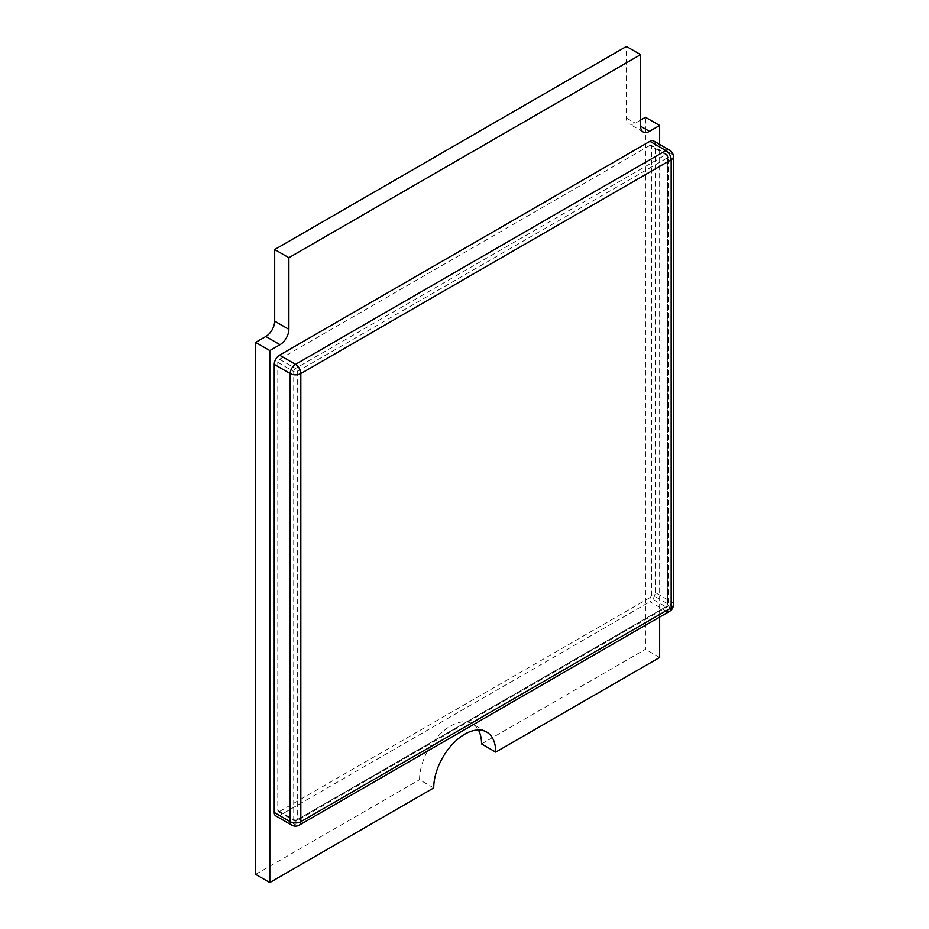 <?xml version="1.0" encoding="UTF-8"?>
<svg xmlns="http://www.w3.org/2000/svg" width="929" height="929" viewBox="0 0 929 929"><rect width="100%" height="100%" fill="white"/><g stroke="black" fill="none" stroke-linecap="round" stroke-linejoin="round"><path stroke-width="0.7" stroke-dasharray="4.64 3.48" d="M433.715 787.92L419.536 779.733A43.86 25.315 -60 0 1 438.685 735.594A43.86 25.315 -60 0 1 472.478 723.854A43.86 25.315 -60 0 1 478.389 729.985M481.559 743.932L645.469 649.29L645.469 117.298M659.648 657.477L645.469 649.29M659.648 617.053L659.648 144.425M640.604 120.108L635.285 123.185A12.53 7.235 -60 0 1 629.014 123.801A12.53 7.235 -60 0 1 626.425 118.064L626.425 46.45M255.638 874.363L419.536 779.733M655.224 592.516L655.224 144.413L671.168 153.622L671.168 601.725L655.224 592.516A7.513 4.343 -60 0 1 649.905 601.725L665.849 610.934L295.503 824.743L279.559 815.534L649.905 601.725M279.559 815.534A7.513 4.343 -60 0 1 275.797 815.906M653.656 140.964A7.513 4.343 -60 0 1 655.224 144.413M651.67 594.56A2.508 1.452 -60 0 1 649.905 597.626L665.849 606.834L295.503 820.655L279.559 811.447A2.508 1.452 -60 0 1 278.305 811.574A2.508 1.452 -60 0 1 277.783 810.425L293.727 819.633L293.727 371.53L277.783 362.322A2.508 1.452 -60 0 1 279.559 359.256L295.503 368.453L665.849 154.644L649.905 145.435A2.508 1.452 -60 0 1 651.159 145.307A2.508 1.452 -60 0 1 651.67 146.457L667.626 155.666L667.626 603.769L651.67 594.56L651.67 146.457M649.905 145.435L279.559 359.256M277.783 362.322L277.783 810.425M279.559 811.447L649.905 597.626M626.425 118.064L635.285 123.185M673.362 156.687A7.513 4.343 180 0 0 671.168 153.622A7.513 4.343 120 0 0 669.612 150.173M291.741 825.115A7.513 4.343 120 0 0 295.503 824.743A7.513 4.343 60 0 0 299.266 825.115M669.612 611.305A7.513 4.343 -120 0 1 665.849 610.934A7.513 4.343 120 0 0 671.168 601.725A7.513 4.343 180 0 1 673.362 604.791M297.268 371.53L297.268 819.633L667.626 605.813L667.626 157.709L297.268 371.53A2.508 1.452 -120 0 0 295.503 368.453A2.508 1.452 120 0 0 293.727 371.53A2.508 1.452 180 0 0 297.268 371.53M665.849 154.644A2.508 1.452 60 0 1 667.626 157.709A2.508 1.452 180 0 0 668.357 156.687A2.508 2.508 0 0 0 667.103 154.516A2.508 1.452 120 0 0 665.849 154.644M278.305 811.574L294.249 820.783A2.508 2.508 0 0 0 296.757 820.783A2.508 1.452 60 0 1 295.503 820.655A2.508 1.452 120 0 1 294.249 820.783A2.508 1.452 120 0 1 293.727 819.633A2.508 1.452 180 0 0 297.268 819.633A2.508 1.452 60 0 1 296.757 820.783L667.103 606.962A2.508 2.508 0 0 0 668.357 604.791A2.508 1.452 180 0 1 667.626 605.813A2.508 1.452 -120 0 1 667.103 606.962A2.508 1.452 -120 0 1 665.849 606.834A2.508 1.452 120 0 0 667.626 603.769A2.508 1.452 180 0 1 668.357 604.791L668.357 156.687A2.508 1.452 180 0 0 667.626 155.666A2.508 1.452 120 0 0 667.103 154.516L651.159 145.307M486.657 732.04L472.478 723.854M643.193 131.988L629.014 123.801"/><path stroke-width="1.39" d="M659.648 144.425L659.648 125.485L649.464 131.361A12.53 7.235 -60 0 1 643.193 131.988A12.53 7.235 -60 0 1 640.604 126.251L640.604 54.637L288.861 257.716L288.861 329.33A12.53 7.235 -60 0 1 280.001 344.671L269.805 350.558L269.805 882.55L433.715 787.92A43.86 25.315 -60 0 1 452.864 743.781A43.86 25.315 -60 0 1 486.657 732.04A43.86 25.315 -60 0 1 495.738 752.107L481.559 743.932A43.86 25.315 -60 0 0 478.389 729.985M495.738 752.107L659.648 657.477L659.648 617.053M659.648 125.485L645.469 117.298L640.604 120.108M640.604 54.637L626.425 46.45L274.682 249.529L274.682 321.144A12.53 7.235 -60 0 1 265.822 336.484L255.638 342.371L255.638 874.363L269.805 882.55M288.861 257.716L274.682 249.529M269.805 350.558L255.638 342.371M291.741 825.115A7.513 7.513 0 0 0 299.266 825.115A7.513 4.343 60 0 0 300.822 821.677L671.168 607.856L671.168 159.753L300.822 373.574L300.822 821.677A7.513 4.343 180 0 1 290.185 821.677A7.513 4.343 120 0 0 291.741 825.115L275.797 815.906A7.513 4.343 -60 0 1 274.241 812.469L290.185 821.677L290.185 373.574L274.241 364.365L274.241 812.469M274.241 364.365A7.513 4.343 -60 0 1 279.559 355.157L295.503 364.365L665.849 150.544L649.905 141.336L279.559 355.157M649.905 141.336A7.513 4.343 -60 0 1 653.656 140.964L669.612 150.173A7.513 4.343 120 0 0 665.849 150.544A7.513 4.343 60 0 1 671.168 159.753A7.513 4.343 180 0 0 673.362 156.687A7.513 7.513 0 0 0 669.612 150.173M649.464 131.361L640.604 126.251M288.861 329.33L274.682 321.144M280.001 344.671L265.822 336.484M295.503 364.365A7.513 4.343 120 0 0 290.185 373.574A7.513 4.343 180 0 0 300.822 373.574A7.513 4.343 -120 0 0 295.503 364.365M673.362 604.791A7.513 4.343 180 0 1 671.168 607.856A7.513 4.343 -120 0 1 669.612 611.305A7.513 7.513 0 0 0 673.362 604.791L673.362 156.687M669.612 611.305L299.266 825.115"/></g></svg>

